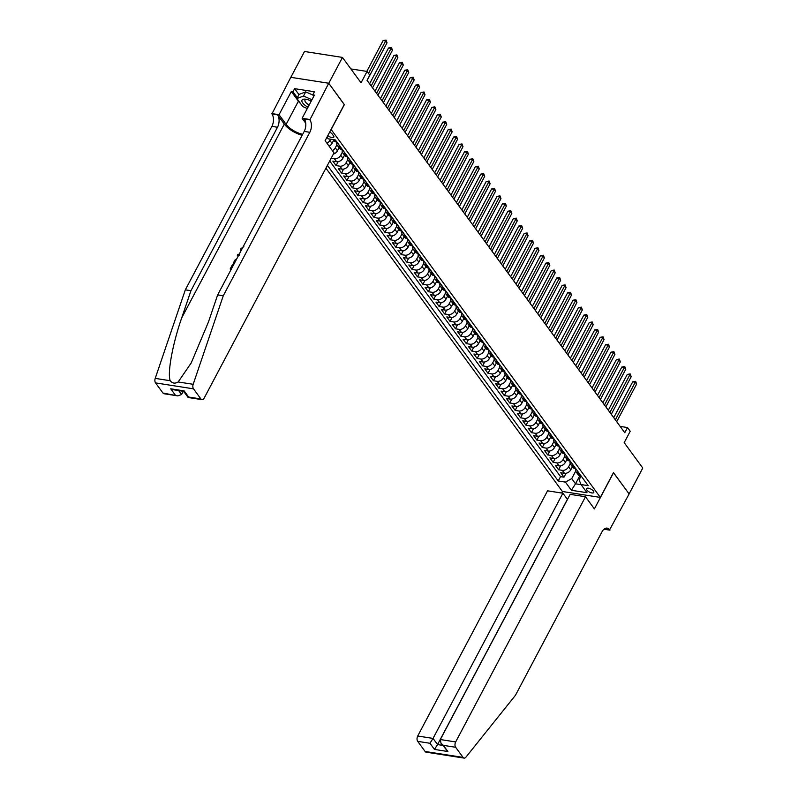 <?xml version="1.0" encoding="UTF-8"?>
<svg xmlns="http://www.w3.org/2000/svg" width="798" height="798" viewBox="0 0 798 798"><rect width="100%" height="100%" fill="white"/><g stroke="black" fill="none" stroke-linecap="round" stroke-linejoin="round"><path stroke-width="1.2" d="M593.433 491.079A4.11 1.686 -152.1 0 0 589.642 488.516A4.11 1.686 -152.1 0 0 586.52 488.645A4.11 1.686 -152.1 0 0 586.869 490.052A4.11 1.686 -152.1 0 0 590.66 492.625A4.11 1.686 -152.1 0 0 593.782 492.486A4.11 1.686 -152.1 0 0 593.433 491.079M325.913 168.159L562.39 491.488L600.335 497.413L331.09 129.416M290.831 77.326L304.507 51.491L342.462 57.416L361.045 82.822L367.07 71.441L350.871 68.917M600.335 497.413L613.482 472.586L629.083 493.912L642.779 468.047L624.196 442.641L630.221 431.259L627.507 427.548L620.146 426.401M344.237 104.588L328.766 83.281L342.462 57.416M344.487 155.191L342.881 158.223A5.137 3.581 -36.2 0 1 336.586 161.715L332.846 161.136L336.098 165.585L338.172 161.685M349.913 162.612L348.307 165.645A5.137 3.581 -36.2 0 1 342.013 169.136L338.272 168.558L341.524 173.006L343.599 169.096M355.339 170.034L353.733 173.056A5.137 3.581 -36.2 0 1 347.439 176.558L343.699 175.969L346.95 180.428L349.025 176.518M360.766 177.455L359.16 180.478A5.137 3.581 -36.2 0 1 352.866 183.979L349.125 183.39L352.377 187.839L354.452 183.939M366.192 184.867L364.586 187.899A5.137 3.581 -36.2 0 1 358.292 191.39L354.551 190.812L357.803 195.261L359.868 191.36M371.619 192.288L370.013 195.311A5.137 3.581 -36.2 0 1 363.718 198.812L359.978 198.233L363.23 202.682L365.294 198.772M377.045 199.709L375.439 202.732A5.137 3.581 -36.2 0 1 369.145 206.233L365.404 205.645L368.656 210.103L370.721 206.193M382.471 207.121L380.865 210.153A5.137 3.581 -36.2 0 1 374.571 213.655L370.831 213.066L374.082 217.515L376.147 213.615M387.898 214.542L386.292 217.575A5.137 3.581 -36.2 0 1 379.998 221.066L376.257 220.487L379.509 224.936L381.574 221.036M393.314 221.964L391.718 224.986A5.137 3.581 -36.2 0 1 385.424 228.487L381.683 227.909L384.935 232.358L387 228.447M398.741 229.385L397.145 232.408A5.137 3.581 -36.2 0 1 390.85 235.909L387.1 235.32L390.362 239.779L392.426 235.869M404.167 236.797L402.571 239.829A5.137 3.581 -36.2 0 1 396.277 243.33L392.526 242.742L395.788 247.19L397.853 243.29M409.593 244.218L407.997 247.25A5.137 3.581 -36.2 0 1 401.703 250.742L397.953 250.163L401.214 254.612L403.279 250.712M415.02 251.639L413.424 254.662A5.137 3.581 -36.2 0 1 407.13 258.163L403.379 257.584L406.641 262.033L408.706 258.123M420.446 259.061L418.84 262.083A5.137 3.581 -36.2 0 1 412.556 265.584L408.805 264.996L412.067 269.455L414.132 265.544M425.873 266.472L424.267 269.505A5.137 3.581 -36.2 0 1 417.972 273.006L414.232 272.417L417.494 276.866L419.558 272.966M431.299 273.894L429.693 276.926A5.137 3.581 -36.2 0 1 423.399 280.417L419.658 279.839L422.91 284.288L424.985 280.377M436.725 281.315L435.119 284.337A5.137 3.581 -36.2 0 1 428.825 287.839L425.085 287.26L428.336 291.709L430.411 287.799M442.152 288.736L440.546 291.759A5.137 3.581 -36.2 0 1 434.252 295.26L430.511 294.671L433.763 299.13L435.838 295.22M447.578 296.148L445.972 299.18A5.137 3.581 -36.2 0 1 439.678 302.681L435.937 302.093L439.189 306.542L441.264 302.642M453.005 303.569L451.399 306.602A5.137 3.581 -36.2 0 1 445.104 310.093L441.364 309.514L444.616 313.963L446.69 310.053M458.431 310.991L456.825 314.013A5.137 3.581 -36.2 0 1 450.531 317.514L446.79 316.926L450.042 321.385L452.107 317.474M463.857 318.412L462.251 321.434A5.137 3.581 -36.2 0 1 455.957 324.936L452.217 324.347L455.468 328.796L457.533 324.896M469.284 325.823L467.678 328.856A5.137 3.581 -36.2 0 1 461.384 332.357L457.643 331.769L460.895 336.217L462.96 332.317M474.71 333.245L473.104 336.277A5.137 3.581 -36.2 0 1 466.81 339.768L463.069 339.19L466.321 343.639L468.386 339.729M480.127 340.666L478.531 343.689A5.137 3.581 -36.2 0 1 472.236 347.19L468.496 346.601L471.748 351.06L473.812 347.15M485.553 348.088L483.957 351.11A5.137 3.581 -36.2 0 1 477.663 354.611L473.912 354.023L477.174 358.472L479.239 354.571M490.979 355.499L489.383 358.531A5.137 3.581 -36.2 0 1 483.089 362.033L479.339 361.444L482.6 365.893L484.665 361.993M496.406 362.92L494.81 365.953A5.137 3.581 -36.2 0 1 488.516 369.444L484.765 368.866L488.027 373.314L490.092 369.404M501.832 370.342L500.236 373.364A5.137 3.581 -36.2 0 1 493.942 376.865L490.191 376.277L493.453 380.736L495.518 376.826M507.259 377.763L505.653 380.786A5.137 3.581 -36.2 0 1 499.368 384.287L495.618 383.698L498.88 388.147L500.945 384.247M512.685 385.175L511.079 388.207A5.137 3.581 -36.2 0 1 504.785 391.708L501.044 391.12L504.306 395.569L506.371 391.668M518.111 392.596L516.505 395.628A5.137 3.581 -36.2 0 1 510.211 399.12L506.471 398.541L509.723 402.99L511.797 399.08M523.538 400.017L521.932 403.04A5.137 3.581 -36.2 0 1 515.638 406.541L511.897 405.953L515.149 410.411L517.224 406.501M528.964 407.439L527.358 410.461A5.137 3.581 -36.2 0 1 521.064 413.963L517.323 413.374L520.575 417.823L522.65 413.923M534.391 414.85L532.785 417.883A5.137 3.581 -36.2 0 1 526.49 421.384L522.75 420.795L526.002 425.244L528.077 421.344M539.817 422.272L538.211 425.304A5.137 3.581 -36.2 0 1 531.917 428.795L528.176 428.217L531.428 432.666L533.503 428.755M545.243 429.693L543.638 432.716A5.137 3.581 -36.2 0 1 537.343 436.217L533.603 435.628L536.855 440.087L538.919 436.177M550.67 437.114L549.064 440.137A5.137 3.581 -36.2 0 1 542.77 443.638L539.029 443.05L542.281 447.498L544.346 443.598M556.096 444.526L554.49 447.558A5.137 3.581 -36.2 0 1 548.196 451.05L544.455 450.471L547.707 454.92L549.772 451.02M561.523 451.947L559.917 454.98A5.137 3.581 -36.2 0 1 553.622 458.471L549.882 457.892L553.134 462.341L555.199 458.431M566.949 459.369L565.343 462.391A5.137 3.581 -36.2 0 1 559.049 465.892L555.308 465.304L558.56 469.763L560.625 465.852M367.07 71.441L369.783 75.152L367.04 80.329L624.764 432.725L627.507 427.548M327.838 135.55A3.98 1.626 -152.1 0 0 331.37 137.446A3.98 1.626 -152.1 0 0 333.823 137.136A3.98 1.626 -152.1 0 0 333.484 135.78L332.297 134.144A3.98 1.626 -152.1 0 0 329.664 132.099M581.114 475.977L579.109 479.758L581.014 484.546L588.196 485.663L335.36 139.939L328.178 138.822L326.981 137.186M581.014 484.546L586.989 492.705L571.398 490.271L565.433 482.112L558.251 480.985L327.409 165.346M570.231 463.758L568.595 466.85A5.137 3.581 143.8 0 1 562.301 470.341L558.56 469.763M572.365 466.79L570.77 469.813L568.595 466.85M564.804 456.336L563.169 459.429A5.137 3.581 143.8 0 1 556.874 462.92L553.134 462.341M559.378 448.915L557.742 452.007A5.137 3.581 143.8 0 1 551.448 455.508L547.707 454.92M553.952 441.494L552.316 444.586A5.137 3.581 143.8 0 1 546.022 448.087L542.281 447.498M548.535 434.082L546.889 437.174A5.137 3.581 143.8 0 1 540.595 440.666L536.855 440.087M543.109 426.661L541.463 429.753A5.137 3.581 143.8 0 1 535.179 433.254L531.428 432.666M537.682 419.239L536.047 422.332A5.137 3.581 143.8 0 1 529.752 425.833L526.002 425.244M532.256 411.818L530.62 414.91A5.137 3.581 143.8 0 1 524.326 418.411L520.575 417.823M526.83 404.406L525.194 407.499A5.137 3.581 143.8 0 1 518.9 410.99L515.149 410.411M521.403 396.985L519.767 400.077A5.137 3.581 143.8 0 1 513.473 403.579L509.723 402.99M515.977 389.564L514.341 392.656A5.137 3.581 143.8 0 1 508.047 396.157L504.306 395.569M510.55 382.142L508.915 385.235A5.137 3.581 143.8 0 1 502.62 388.736L498.88 388.147M505.124 374.731L503.488 377.823A5.137 3.581 143.8 0 1 497.194 381.314L493.453 380.736M499.698 367.309L498.062 370.402A5.137 3.581 143.8 0 1 491.768 373.903L488.027 373.314M494.271 359.888L492.635 362.98A5.137 3.581 143.8 0 1 486.341 366.481L482.6 365.893M488.845 352.477L487.209 355.559A5.137 3.581 143.8 0 1 480.915 359.06L477.174 358.472M483.418 345.055L481.783 348.147A5.137 3.581 143.8 0 1 475.488 351.639L471.748 351.06M477.992 337.634L476.356 340.726A5.137 3.581 143.8 0 1 470.062 344.227L466.321 343.639M472.566 330.212L470.93 333.305A5.137 3.581 143.8 0 1 464.636 336.806L460.895 336.217M467.139 322.801L465.503 325.883A5.137 3.581 143.8 0 1 459.209 329.384L455.468 328.796M461.713 315.38L460.077 318.472A5.137 3.581 143.8 0 1 453.783 321.963L450.042 321.385M456.296 307.958L454.651 311.05A5.137 3.581 143.8 0 1 448.366 314.552L444.616 313.963M450.87 300.537L449.234 303.629A5.137 3.581 143.8 0 1 442.94 307.13L439.189 306.542M445.444 293.125L443.808 296.208A5.137 3.581 143.8 0 1 437.513 299.709L433.763 299.13M440.017 285.704L438.381 288.796A5.137 3.581 143.8 0 1 432.087 292.287L428.336 291.709M434.591 278.283L432.955 281.375A5.137 3.581 143.8 0 1 426.661 284.876L422.91 284.288M429.164 270.861L427.529 273.953A5.137 3.581 143.8 0 1 421.234 277.455L417.494 276.866M423.738 263.45L422.102 266.532A5.137 3.581 143.8 0 1 415.808 270.033L412.067 269.455M418.312 256.028L416.676 259.121A5.137 3.581 143.8 0 1 410.381 262.612L406.641 262.033M412.885 248.607L411.249 251.699A5.137 3.581 143.8 0 1 404.955 255.2L401.214 254.612M407.459 241.186L405.823 244.278A5.137 3.581 143.8 0 1 399.529 247.779L395.788 247.19M402.032 233.774L400.397 236.856A5.137 3.581 143.8 0 1 394.102 240.358L390.362 239.779M396.606 226.353L394.97 229.445A5.137 3.581 143.8 0 1 388.676 232.936L384.935 232.358M391.18 218.931L389.544 222.024A5.137 3.581 143.8 0 1 383.249 225.525L379.509 224.936M385.753 211.51L384.117 214.602A5.137 3.581 143.8 0 1 377.823 218.103L374.082 217.515M380.327 204.098L378.691 207.181A5.137 3.581 143.8 0 1 372.397 210.682L368.656 210.103M374.9 196.677L373.264 199.769A5.137 3.581 143.8 0 1 366.97 203.261L363.23 202.682M369.484 189.256L367.838 192.348A5.137 3.581 143.8 0 1 361.544 195.849L357.803 195.261M364.058 181.834L362.422 184.927A5.137 3.581 143.8 0 1 356.127 188.428L352.377 187.839M358.631 174.423L356.995 177.515A5.137 3.581 143.8 0 1 350.701 181.006L346.95 180.428M353.205 167.001L351.569 170.094A5.137 3.581 143.8 0 1 345.275 173.585L341.524 173.006M347.778 159.58L346.142 162.672A5.137 3.581 143.8 0 1 339.848 166.174L336.098 165.585M342.352 152.159L340.716 155.251A5.137 3.581 143.8 0 1 334.422 158.752L331.17 158.243M336.926 144.747L335.29 147.839A5.137 3.581 143.8 0 1 332.387 150.652M339.06 147.78L337.454 150.802L335.29 147.839M330.512 139.191L329.863 140.418A5.137 3.581 143.8 0 1 326.961 143.241M333.634 140.358L332.028 143.381L329.863 140.418M329.704 161.006L560.545 476.645L563.986 477.174L566.051 473.274M570.77 469.813A5.137 3.581 -36.2 0 1 564.475 473.314L560.735 472.725L563.986 477.174M336.896 142.054L335.898 141.894A5.137 3.581 143.8 0 1 333.953 140.787L333.075 139.59M340.157 146.503L339.16 146.343A5.137 3.581 143.8 0 1 337.205 145.236A5.137 3.581 143.8 0 1 336.975 142.164M337.205 145.236L339.379 148.209A5.137 3.581 -36.2 0 0 341.325 149.316L342.322 149.475M345.574 153.924L344.586 153.765A5.137 3.581 143.8 0 1 342.631 152.657A5.137 3.581 143.8 0 1 342.402 149.585M342.631 152.657L344.806 155.63A5.137 3.581 -36.2 0 0 346.751 156.737L347.748 156.887M351 161.346L350.013 161.186A5.137 3.581 143.8 0 1 348.058 160.079A5.137 3.581 143.8 0 1 347.828 156.997M348.058 160.079L350.232 163.041A5.137 3.581 -36.2 0 0 352.177 164.149L353.175 164.308M356.427 168.757L355.439 168.607A5.137 3.581 143.8 0 1 353.484 167.5A5.137 3.581 143.8 0 1 353.255 164.418M353.484 167.5L355.659 170.463A5.137 3.581 -36.2 0 0 357.604 171.57L358.601 171.73M361.853 176.178L360.866 176.019A5.137 3.581 143.8 0 1 358.91 174.912A5.137 3.581 143.8 0 1 358.681 171.839M358.91 174.912L361.085 177.884A5.137 3.581 -36.2 0 0 363.03 178.991L364.028 179.151M367.279 183.6L366.292 183.44A5.137 3.581 143.8 0 1 364.337 182.333A5.137 3.581 143.8 0 1 364.107 179.261M364.337 182.333L366.501 185.306A5.137 3.581 -36.2 0 0 368.457 186.413L369.454 186.562M372.706 191.011L371.708 190.862A5.137 3.581 143.8 0 1 369.763 189.754A5.137 3.581 143.8 0 1 369.534 186.672M369.763 189.754L371.928 192.717A5.137 3.581 -36.2 0 0 373.883 193.824L374.88 193.984M378.132 198.433L377.135 198.283A5.137 3.581 143.8 0 1 375.19 197.176A5.137 3.581 143.8 0 1 374.96 194.094M375.19 197.176L377.354 200.138A5.137 3.581 -36.2 0 0 379.309 201.246L380.307 201.405M383.559 205.854L382.561 205.694A5.137 3.581 143.8 0 1 380.616 204.587A5.137 3.581 143.8 0 1 380.387 201.515M380.616 204.587L382.781 207.56A5.137 3.581 -36.2 0 0 384.736 208.667L385.733 208.817M388.985 213.275L387.988 213.116A5.137 3.581 143.8 0 1 386.042 212.009A5.137 3.581 143.8 0 1 385.813 208.926M386.042 212.009L388.207 214.981A5.137 3.581 -36.2 0 0 390.162 216.088L391.16 216.238M394.411 220.687L393.414 220.537A5.137 3.581 143.8 0 1 391.469 219.43A5.137 3.581 143.8 0 1 391.239 216.348M391.469 219.43L393.633 222.393A5.137 3.581 -36.2 0 0 395.589 223.5L396.586 223.659M399.838 228.108L398.84 227.959A5.137 3.581 143.8 0 1 396.885 226.851A5.137 3.581 143.8 0 1 396.666 223.769M396.885 226.851L399.06 229.814A5.137 3.581 -36.2 0 0 401.015 230.921L402.002 231.081M405.264 235.53L404.267 235.37A5.137 3.581 143.8 0 1 402.312 234.263A5.137 3.581 143.8 0 1 402.082 231.191M402.312 234.263L404.486 237.235A5.137 3.581 -36.2 0 0 406.441 238.343L407.429 238.492M410.691 242.951L409.693 242.792A5.137 3.581 143.8 0 1 407.738 241.684A5.137 3.581 143.8 0 1 407.509 238.602M407.738 241.684L409.913 244.647A5.137 3.581 -36.2 0 0 411.868 245.764L412.855 245.914M416.117 250.363L415.12 250.213A5.137 3.581 143.8 0 1 413.165 249.106A5.137 3.581 143.8 0 1 412.935 246.023M413.165 249.106L415.339 252.068A5.137 3.581 -36.2 0 0 417.294 253.175L418.282 253.335M421.544 257.784L420.546 257.634A5.137 3.581 143.8 0 1 418.591 256.517A5.137 3.581 143.8 0 1 418.361 253.445M418.591 256.517L420.765 259.49A5.137 3.581 -36.2 0 0 422.711 260.597L423.708 260.756M426.97 265.205L425.972 265.046A5.137 3.581 143.8 0 1 424.017 263.939A5.137 3.581 143.8 0 1 423.788 260.866M424.017 263.939L426.192 266.911A5.137 3.581 -36.2 0 0 428.137 268.018L429.134 268.168M432.396 272.627L431.399 272.467A5.137 3.581 143.8 0 1 429.444 271.36A5.137 3.581 143.8 0 1 429.214 268.278M429.444 271.36L431.618 274.322A5.137 3.581 -36.2 0 0 433.563 275.44L434.561 275.589M437.813 280.038L436.825 279.889A5.137 3.581 143.8 0 1 434.87 278.781A5.137 3.581 143.8 0 1 434.641 275.699M434.87 278.781L437.045 281.744A5.137 3.581 -36.2 0 0 438.99 282.851L439.987 283.011M443.239 287.46L442.252 287.31A5.137 3.581 143.8 0 1 440.296 286.193A5.137 3.581 143.8 0 1 440.067 283.12M440.296 286.193L442.471 289.165A5.137 3.581 -36.2 0 0 444.416 290.273L445.414 290.432M448.666 294.881L447.678 294.721A5.137 3.581 143.8 0 1 445.723 293.614A5.137 3.581 143.8 0 1 445.493 290.542M445.723 293.614L447.897 296.587A5.137 3.581 -36.2 0 0 449.843 297.694L450.84 297.844M454.092 302.302L453.104 302.143A5.137 3.581 143.8 0 1 451.149 301.036A5.137 3.581 143.8 0 1 450.92 297.953M451.149 301.036L453.314 303.998A5.137 3.581 -36.2 0 0 455.269 305.115L456.266 305.265M459.518 309.714L458.521 309.564A5.137 3.581 143.8 0 1 456.576 308.457A5.137 3.581 143.8 0 1 456.346 305.375M456.576 308.457L458.74 311.42A5.137 3.581 -36.2 0 0 460.695 312.527L461.693 312.686M464.945 317.135L463.947 316.986A5.137 3.581 143.8 0 1 462.002 315.868A5.137 3.581 143.8 0 1 461.773 312.796M462.002 315.868L464.167 318.841A5.137 3.581 -36.2 0 0 466.122 319.948L467.119 320.108M470.371 324.557L469.374 324.397A5.137 3.581 143.8 0 1 467.429 323.29A5.137 3.581 143.8 0 1 467.199 320.217M467.429 323.29L469.593 326.262A5.137 3.581 -36.2 0 0 471.548 327.37L472.546 327.519M475.798 331.978L474.8 331.818A5.137 3.581 143.8 0 1 472.855 330.711A5.137 3.581 143.8 0 1 472.625 327.629M472.855 330.711L475.019 333.674A5.137 3.581 -36.2 0 0 476.975 334.791L477.972 334.941M481.224 339.389L480.226 339.24A5.137 3.581 143.8 0 1 478.281 338.133A5.137 3.581 143.8 0 1 478.052 335.05M478.281 338.133L480.446 341.095A5.137 3.581 -36.2 0 0 482.401 342.202L483.398 342.362M486.65 346.811L485.653 346.661A5.137 3.581 143.8 0 1 483.708 345.544A5.137 3.581 143.8 0 1 483.478 342.472M483.708 345.544L485.872 348.517A5.137 3.581 -36.2 0 0 487.827 349.624L488.815 349.783M492.077 354.232L491.079 354.073A5.137 3.581 143.8 0 1 489.124 352.965A5.137 3.581 143.8 0 1 488.905 349.893M489.124 352.965L491.299 355.938A5.137 3.581 -36.2 0 0 493.254 357.045L494.241 357.195M497.503 361.654L496.506 361.494A5.137 3.581 143.8 0 1 494.551 360.387A5.137 3.581 143.8 0 1 494.321 357.305M494.551 360.387L496.725 363.349A5.137 3.581 -36.2 0 0 498.68 364.467L499.668 364.616M502.93 369.065L501.932 368.915A5.137 3.581 143.8 0 1 499.977 367.808A5.137 3.581 143.8 0 1 499.748 364.726M499.977 367.808L502.151 370.771A5.137 3.581 -36.2 0 0 504.107 371.878L505.094 372.038M508.356 376.486L507.358 376.337A5.137 3.581 143.8 0 1 505.403 375.22A5.137 3.581 143.8 0 1 505.174 372.147M505.403 375.22L507.578 378.192A5.137 3.581 -36.2 0 0 509.533 379.299L510.521 379.459M513.782 383.908L512.785 383.748A5.137 3.581 143.8 0 1 510.83 382.641A5.137 3.581 143.8 0 1 510.6 379.569M510.83 382.641L513.004 385.614A5.137 3.581 -36.2 0 0 514.949 386.721L515.947 386.87M519.209 391.329L518.211 391.17A5.137 3.581 143.8 0 1 516.256 390.062A5.137 3.581 143.8 0 1 516.027 386.98M516.256 390.062L518.431 393.025A5.137 3.581 -36.2 0 0 520.376 394.142L521.373 394.292M524.625 398.741L523.638 398.591A5.137 3.581 143.8 0 1 521.683 397.484A5.137 3.581 143.8 0 1 521.453 394.402M521.683 397.484L523.857 400.446A5.137 3.581 -36.2 0 0 525.802 401.554L526.8 401.713M530.052 406.162L529.064 406.012A5.137 3.581 143.8 0 1 527.109 404.895A5.137 3.581 143.8 0 1 526.88 401.823M527.109 404.895L529.283 407.868A5.137 3.581 -36.2 0 0 531.229 408.975L532.226 409.135M535.478 413.583L534.49 413.424A5.137 3.581 143.8 0 1 532.535 412.317A5.137 3.581 143.8 0 1 532.306 409.244M532.535 412.317L534.71 415.289A5.137 3.581 -36.2 0 0 536.655 416.396L537.653 416.546M540.904 421.005L539.917 420.845A5.137 3.581 143.8 0 1 537.962 419.738A5.137 3.581 143.8 0 1 537.732 416.656M537.962 419.738L540.126 422.701A5.137 3.581 -36.2 0 0 542.081 423.818L543.079 423.967M546.331 428.416L545.343 428.267A5.137 3.581 143.8 0 1 543.388 427.159A5.137 3.581 143.8 0 1 543.159 424.077M543.388 427.159L545.553 430.122A5.137 3.581 -36.2 0 0 547.508 431.229L548.505 431.389M551.757 435.838L550.76 435.678A5.137 3.581 143.8 0 1 548.815 434.571A5.137 3.581 143.8 0 1 548.585 431.499M548.815 434.571L550.979 437.543A5.137 3.581 -36.2 0 0 552.934 438.651L553.932 438.81M557.184 443.259L556.186 443.099A5.137 3.581 143.8 0 1 554.241 441.992A5.137 3.581 143.8 0 1 554.011 438.92M554.241 441.992L556.405 444.965A5.137 3.581 -36.2 0 0 558.361 446.072L559.358 446.222M562.61 450.68L561.612 450.521A5.137 3.581 143.8 0 1 559.667 449.414A5.137 3.581 143.8 0 1 559.438 446.331M559.667 449.414L561.832 452.376A5.137 3.581 -36.2 0 0 563.787 453.483L564.785 453.643M568.036 458.092L567.039 457.942A5.137 3.581 143.8 0 1 565.094 456.835A5.137 3.581 143.8 0 1 564.864 453.753M565.094 456.835L567.258 459.798A5.137 3.581 -36.2 0 0 569.213 460.905L570.211 461.064M573.463 465.513L572.465 465.354A5.137 3.581 143.8 0 1 570.52 464.246A5.137 3.581 143.8 0 1 570.291 461.174M570.52 464.246L572.685 467.219A5.137 3.581 -36.2 0 0 574.64 468.326L575.637 468.486M578.889 472.935L577.892 472.775A5.137 3.581 143.8 0 1 575.937 471.668A5.137 3.581 143.8 0 1 575.717 468.596M575.937 471.668L578.111 474.64A5.137 3.581 -36.2 0 0 580.066 475.748L581.054 475.897M344.367 104.608L331.22 129.436M579.817 475.698L575.518 483.807L581.114 484.675M575.657 471.169L571.717 478.61L575.518 483.807L571.398 490.271M329.125 146.204A5.137 3.581 -36.2 0 0 332.028 143.381M333.355 154.114A5.137 3.581 -36.2 0 0 337.454 150.802M560.545 476.645L558.251 480.985M565.433 482.112L571.717 478.61M368.506 73.406L385.673 40.967L387.03 42.823L367.12 80.428M366.791 71.401L383.11 40.568L385.673 40.967L386.023 40.06L387.03 42.823M383.11 40.568L386.023 40.06M311.21 101.137A8.339 3.411 -152.1 0 0 305.993 99.231A8.339 3.411 -152.1 0 0 301.853 100.718A8.339 3.411 -152.1 0 0 308.018 107.171M306.971 99.441A5.706 2.334 -152.1 0 0 304.996 100.139A5.706 2.334 -152.1 0 0 304.886 100.538A5.706 2.334 -152.1 0 0 309.175 104.987M307.29 108.548L302.731 106.543L296.876 98.533L299.07 94.393L305.724 91.89L312.876 95.032M296.876 98.533L303.539 96.019L311.958 99.73M305.724 91.89L303.539 96.019M231.3 269.135L230.413 269.295A16.708 6.843 -152.1 0 0 231.111 269.485M234.333 263.4L233.445 263.559A16.708 6.843 -152.1 0 0 234.143 263.759M162.962 393.035L177.824 395.888L164.009 393.733A3.85 2.264 -81.1 0 1 162.962 393.035L155.55 382.91A3.85 2.264 -81.1 0 1 155.221 378.382L185.326 289.844L190.941 290.721L277.495 127.251A8.978 5.277 98.9 0 0 277.534 114.812L284.307 124.089A16.708 6.843 -152.1 0 0 302.163 135.291M190.941 290.721L181.715 317.873C172.617 343.778 167.191 373.454 170.233 380.726C172.388 383.409 175.031 383.818 178.163 381.963L191.201 362.97L208.428 322.043L217.655 294.891L304.208 131.421A8.978 5.277 98.9 0 0 304.247 118.982L309.863 119.86L328.736 83.241L344.287 104.498L325.105 140.707L334.013 152.877L204.178 398.082A3.85 2.264 98.9 0 1 201.954 399.658A3.85 2.264 98.9 0 1 200.906 398.96L193.505 388.835L155.55 382.91M238.233 256.028L237.345 255.4L238.153 256.178M185.326 289.844L271.879 126.373A8.978 5.277 98.9 0 0 271.919 113.934L290.791 77.316L328.736 83.241M217.655 294.891L223.27 295.769L309.824 132.298A8.978 5.277 98.9 0 0 309.863 119.86M178.163 381.963L193.176 384.307L223.27 295.769M300.617 103.64A14.434 5.905 27.9 0 1 298.402 101.196L291.32 91.511L292.966 91.77L297.305 97.715M313.794 96.269L312.756 94.862L314.402 91.76L294.612 88.668L292.966 91.77M312.756 94.862L314.402 95.122L302.133 118.294L309.564 119.451M271.619 113.525L279.051 114.693L286.133 124.368A14.434 5.905 -152.1 0 0 302.681 134.313M291.32 91.511L279.051 114.693M183.291 391.289L181.565 394.551L177.824 395.888M305.724 123.211L302.133 118.294M193.176 384.307A3.85 2.264 98.9 0 0 193.505 388.835M294.612 88.668L298.951 94.613M175.211 394.95L170.712 388.786L173.316 389.733L183.64 391.339L184.148 390.89L188.647 397.045L188.148 397.504L183.62 391.339M242.592 247.799L241.794 249.315M241.485 248.886L241.285 250.273M240.747 251.28L240.797 248.737L243.849 246.622M237.345 255.4L237.874 254.412L239.23 254.143M239.779 254.752L238.323 255.021L239.23 255.619M233.206 263.23L235.001 260.018L236.787 258.771M236.238 259.809L234.792 262.532M230.173 268.956L232.487 264.577L233.196 264.687L231.759 268.258M567.488 499.388L562.879 493.214L547.548 490.82L417.713 736.015L433.045 738.409L437.553 744.574L442.531 745.352M562.879 493.214L433.045 738.409L429.952 743.267L417.703 741.352L425.105 751.477L463.059 757.402A3.85 2.264 98.9 0 0 464.107 758.1A3.85 2.264 98.9 0 0 465.882 757.202L515.458 695.277L602.001 531.807A8.978 5.277 -81.1 0 1 607.188 528.126A8.978 5.277 -81.1 0 1 609.642 529.752L629.113 493.952L613.433 472.675M613.562 472.695L594.39 508.905L585.493 496.745L455.668 741.941A3.85 2.264 98.9 0 0 455.648 747.277L463.059 757.402M609.941 530.161L603.976 529.234M562.52 491.508L561.712 493.024M585.493 496.745L570.161 494.351L440.326 739.547L455.668 741.941M464.107 758.1L426.152 752.175A3.85 2.264 -81.1 0 1 425.105 751.477M417.703 741.352A3.85 2.264 -81.1 0 1 417.713 736.015M567.378 499.368L437.553 744.574L434.461 749.422L429.952 743.267M455.648 747.277L443.389 745.362L440.995 743.257L440.326 739.547M443.389 745.362L447.897 751.517L440.995 743.257M371.19 85.994L391.1 48.389L392.456 50.244L372.546 87.85M369.584 83.79L388.536 47.99L391.1 48.389L391.449 47.481L392.456 50.244M388.536 47.99L391.449 47.481M376.616 93.416L396.526 55.81L397.883 57.665L377.973 95.271M375.01 91.211L393.963 55.411L396.526 55.81L396.875 54.902L397.883 57.665M393.963 55.411L396.875 54.902M382.043 100.837L401.953 63.222L403.309 65.077L383.399 102.693M380.437 98.633L399.389 62.823L401.953 63.222L402.302 62.314L403.309 65.077M399.389 62.823L402.302 62.314M387.469 108.249L407.379 70.643L408.736 72.498L388.826 110.104M385.853 106.054L404.815 70.244L407.379 70.643L407.728 69.735L408.736 72.498M404.815 70.244L407.728 69.735M392.895 115.67L412.805 78.064L414.162 79.92L394.252 117.525M391.279 113.466L410.242 77.665L412.805 78.064L413.155 77.157L414.162 79.92M410.242 77.665L413.155 77.157M398.322 123.092L418.232 85.486L419.588 87.341L399.678 124.947M396.706 120.887L415.668 85.077L418.232 85.486L418.581 84.578L419.588 87.341M415.668 85.077L418.581 84.578M403.748 130.513L423.658 92.897L425.015 94.753L405.105 132.368M402.132 128.308L421.095 92.498L423.658 92.897L424.007 91.989L425.015 94.753M421.095 92.498L424.007 91.989M409.175 137.924L429.085 100.319L430.441 102.174L410.531 139.78M407.559 135.73L426.521 99.92L429.085 100.319L429.434 99.411L430.441 102.174M426.521 99.92L429.434 99.411M414.601 145.346L434.511 107.74L435.868 109.595L415.958 147.201M412.985 143.141L431.947 107.341L434.511 107.74L434.86 106.832L435.868 109.595M431.947 107.341L434.86 106.832M420.027 152.767L439.937 115.161L441.294 117.017L421.384 154.622M418.411 150.563L437.374 114.752L439.937 115.161L440.287 114.244L441.294 117.017M437.374 114.752L440.287 114.244M425.444 160.189L445.364 122.573L446.72 124.428L426.8 162.044M423.838 157.984L442.8 122.174L445.364 122.573L445.713 121.665L446.72 124.428M442.8 122.174L445.713 121.665M430.87 167.6L450.79 129.994L452.147 131.85L432.227 169.455M429.264 165.405L448.227 129.595L450.79 129.994L451.139 129.086L452.147 131.85M448.227 129.595L451.139 129.086M436.297 175.021L456.217 137.416L457.573 139.271L437.653 176.877M434.691 172.817L453.653 137.017L456.217 137.416L456.566 136.508L457.573 139.271M453.653 137.017L456.566 136.508M441.723 182.443L461.643 144.837L463 146.692L443.08 184.298M440.117 180.238L459.069 144.428L461.643 144.837L461.992 143.919L463 146.692M459.069 144.428L461.992 143.919M447.149 189.864L467.059 152.248L468.416 154.104L448.506 191.72M445.543 187.66L464.496 151.849L467.059 152.248L467.419 151.341L468.416 154.104M464.496 151.849L467.419 151.341M452.576 197.276L472.486 159.67L473.842 161.525L453.932 199.131M450.97 195.081L469.922 159.271L472.486 159.67L472.835 158.762L473.842 161.525M469.922 159.271L472.835 158.762M458.002 204.697L477.912 167.091L479.269 168.947L459.359 206.552M456.396 202.493L475.349 166.692L477.912 167.091L478.261 166.184L479.269 168.947M475.349 166.692L478.261 166.184M463.429 212.118L483.339 174.513L484.695 176.358L464.785 213.974M461.823 209.914L480.775 174.104L483.339 174.513L483.688 173.595L484.695 176.358M480.775 174.104L483.688 173.595M468.855 219.54L488.765 181.924L490.122 183.779L470.212 221.395M467.249 217.335L486.201 181.525L488.765 181.924L489.114 181.016L490.122 183.779M486.201 181.525L489.114 181.016M474.281 226.951L494.191 189.345L495.548 191.201L475.638 228.807M472.665 224.757L491.628 188.946L494.191 189.345L494.541 188.438L495.548 191.201M491.628 188.946L494.541 188.438M479.708 234.373L499.618 196.767L500.974 198.622L481.064 236.228M478.092 232.168L497.054 196.368L499.618 196.767L499.967 195.859L500.974 198.622M497.054 196.368L499.967 195.859M485.134 241.794L505.044 204.188L506.401 206.034L486.491 243.649M483.518 239.59L502.481 203.779L505.044 204.188L505.393 203.271L506.401 206.034M502.481 203.779L505.393 203.271M490.561 249.215L510.471 211.6L511.827 213.455L491.917 251.071M488.945 247.011L507.907 211.201L510.471 211.6L510.82 210.692L511.827 213.455M507.907 211.201L510.82 210.692M495.987 256.627L515.897 219.021L517.254 220.876L497.344 258.482M494.371 254.432L513.333 218.622L515.897 219.021L516.246 218.113L517.254 220.876M513.333 218.622L516.246 218.113M501.413 264.048L521.323 226.442L522.68 228.298L502.77 265.904M499.797 261.844L518.76 226.043L521.323 226.442L521.673 225.535L522.68 228.298M518.76 226.043L521.673 225.535M506.84 271.47L526.75 233.864L528.106 235.709L508.196 273.325M505.224 269.265L524.186 233.455L526.75 233.864L527.099 232.946L528.106 235.709M524.186 233.455L527.099 232.946M512.256 278.891L532.176 241.275L533.533 243.131L513.613 280.736M510.65 276.687L529.613 240.876L532.176 241.275L532.525 240.368L533.533 243.131M529.613 240.876L532.525 240.368M517.683 286.302L537.603 248.697L538.959 250.552L519.039 288.158M516.077 284.108L535.039 248.298L537.603 248.697L537.952 247.789L538.959 250.552M535.039 248.298L537.952 247.789M523.109 293.724L543.029 256.118L544.386 257.973L524.466 295.579M521.503 291.519L540.465 255.719L543.029 256.118L543.378 255.21L544.386 257.973M540.465 255.719L543.378 255.21M528.535 301.145L548.455 263.53L549.812 265.385L529.892 303.001M526.929 298.941L545.892 263.131L548.455 263.53L548.805 262.622L549.812 265.385M545.892 263.131L548.805 262.622M533.962 308.567L553.882 270.951L555.228 272.806L535.318 310.412M532.356 306.362L551.308 270.552L553.882 270.951L554.231 270.043L555.228 272.806M551.308 270.552L554.231 270.043M539.388 315.978L559.298 278.372L560.655 280.228L540.745 317.833M537.782 313.784L556.735 277.973L559.298 278.372L559.657 277.465L560.655 280.228M556.735 277.973L559.657 277.465M544.815 323.399L564.725 285.794L566.081 287.649L546.171 325.255M543.209 321.195L562.161 285.395L564.725 285.794L565.074 284.886L566.081 287.649M562.161 285.395L565.074 284.886M550.241 330.821L570.151 293.205L571.508 295.061L551.598 332.676M548.635 328.616L567.587 292.806L570.151 293.205L570.5 292.297L571.508 295.061M567.587 292.806L570.5 292.297M555.667 338.242L575.577 300.627L576.934 302.482L557.024 340.088M554.061 336.038L573.014 300.228L575.577 300.627L575.927 299.719L576.934 302.482M573.014 300.228L575.927 299.719M561.094 345.654L581.004 308.048L582.36 309.903L562.45 347.509M559.488 343.459L578.44 307.649L581.004 308.048L581.353 307.14L582.36 309.903M578.44 307.649L581.353 307.14M566.52 353.075L586.43 315.469L587.787 317.325L567.877 354.93M564.904 350.871L583.867 315.07L586.43 315.469L586.779 314.562L587.787 317.325M583.867 315.07L586.779 314.562M571.947 360.496L591.857 322.881L593.213 324.736L573.303 362.352M570.331 358.292L589.293 322.482L591.857 322.881L592.206 321.973L593.213 324.736M589.293 322.482L592.206 321.973M577.373 367.908L597.283 330.302L598.64 332.158L578.73 369.763M575.757 365.713L594.719 329.903L597.283 330.302L597.632 329.394L598.64 332.158M594.719 329.903L597.632 329.394M582.799 375.329L602.709 337.724L604.066 339.579L584.156 377.185M581.183 373.125L600.146 337.325L602.709 337.724L603.059 336.816L604.066 339.579M600.146 337.325L603.059 336.816M588.226 382.751L608.136 345.145L609.492 347L589.582 384.606M586.61 380.546L605.572 344.746L608.136 345.145L608.485 344.237L609.492 347M605.572 344.746L608.485 344.237M593.652 390.172L613.562 352.556L614.919 354.412L595.009 392.027M592.036 387.968L610.999 352.157L613.562 352.556L613.911 351.649L614.919 354.412M610.999 352.157L613.911 351.649M599.079 397.584L618.989 359.978L620.345 361.833L600.425 399.439M597.463 395.389L616.425 359.579L618.989 359.978L619.338 359.07L620.345 361.833M616.425 359.579L619.338 359.07M604.495 405.005L624.415 367.399L625.772 369.255L605.852 406.86M602.889 402.8L621.851 367L624.415 367.399L624.764 366.491L625.772 369.255M621.851 367L624.764 366.491M609.921 412.426L629.841 374.821L631.198 376.676L611.278 414.282M608.315 410.222L627.278 374.422L629.841 374.821L630.191 373.913L631.198 376.676M627.278 374.422L630.191 373.913M615.348 419.848L635.268 382.232L636.624 384.087L616.704 421.703M613.742 417.643L632.704 381.833L635.268 382.232L635.617 381.324L636.624 384.087M632.704 381.833L635.617 381.324M565.343 462.391L563.169 459.429M559.917 454.98L557.742 452.007M554.49 447.558L552.316 444.586M549.064 440.137L546.889 437.174M543.638 432.716L541.463 429.753M538.211 425.304L536.047 422.332M532.785 417.883L530.62 414.91M527.358 410.461L525.194 407.499M521.932 403.04L519.767 400.077M516.505 395.628L514.341 392.656M511.079 388.207L508.915 385.235M505.653 380.786L503.488 377.823M500.236 373.364L498.062 370.402M494.81 365.953L492.635 362.98M489.383 358.531L487.209 355.559M483.957 351.11L481.783 348.147M478.531 343.689L476.356 340.726M473.104 336.277L470.93 333.305M467.678 328.856L465.503 325.883M462.251 321.434L460.077 318.472M456.825 314.013L454.651 311.05M451.399 306.602L449.234 303.629M445.972 299.18L443.808 296.208M440.546 291.759L438.381 288.796M435.119 284.337L432.955 281.375M429.693 276.926L427.529 273.953M424.267 269.505L422.102 266.532M418.84 262.083L416.676 259.121M413.424 254.662L411.249 251.699M407.997 247.25L405.823 244.278M402.571 239.829L400.397 236.856M397.145 232.408L394.97 229.445M391.718 224.986L389.544 222.024M386.292 217.575L384.117 214.602M380.865 210.153L378.691 207.181M375.439 202.732L373.264 199.769M370.013 195.311L367.838 192.348M364.586 187.899L362.422 184.927M359.16 180.478L356.995 177.515M353.733 173.056L351.569 170.094M348.307 165.645L346.142 162.672M342.881 158.223L340.716 155.251M564.475 473.314L562.301 470.341M559.049 465.892L556.874 462.92M553.622 458.471L551.448 455.508M548.196 451.05L546.022 448.087M542.77 443.638L540.595 440.666M537.343 436.217L535.179 433.254M531.917 428.795L529.752 425.833M526.49 421.384L524.326 418.411M521.064 413.963L518.9 410.99M515.638 406.541L513.473 403.579M510.211 399.12L508.047 396.157M504.785 391.708L502.62 388.736M499.368 384.287L497.194 381.314M493.942 376.865L491.768 373.903M488.516 369.444L486.341 366.481M483.089 362.033L480.915 359.06M477.663 354.611L475.488 351.639M472.236 347.19L470.062 344.227M466.81 339.768L464.636 336.806M461.384 332.357L459.209 329.384M455.957 324.936L453.783 321.963M450.531 317.514L448.366 314.552M445.104 310.093L442.94 307.13M439.678 302.681L437.513 299.709M434.252 295.26L432.087 292.287M428.825 287.839L426.661 284.876M423.399 280.417L421.234 277.455M417.972 273.006L415.808 270.033M412.556 265.584L410.381 262.612M407.13 258.163L404.955 255.2M401.703 250.742L399.529 247.779M396.277 243.33L394.102 240.358M390.85 235.909L388.676 232.936M385.424 228.487L383.249 225.525M379.998 221.066L377.823 218.103M374.571 213.655L372.397 210.682M369.145 206.233L366.97 203.261M363.718 198.812L361.544 195.849M358.292 191.39L356.127 188.428M352.866 183.979L350.701 181.006M347.439 176.558L345.275 173.585M342.013 169.136L339.848 166.174M336.586 161.715L334.422 158.752M335.898 141.894L334.362 139.79M341.325 149.316L339.16 146.343M346.751 156.737L344.586 153.765M352.177 164.149L350.013 161.186M357.604 171.57L355.439 168.607M363.03 178.991L360.866 176.019M368.457 186.413L366.292 183.44M373.883 193.824L371.708 190.862M379.309 201.246L377.135 198.283M384.736 208.667L382.561 205.694M390.162 216.088L387.988 213.116M395.589 223.5L393.414 220.537M401.015 230.921L398.84 227.959M406.441 238.343L404.267 235.37M411.868 245.764L409.693 242.792M417.294 253.175L415.12 250.213M422.711 260.597L420.546 257.634M428.137 268.018L425.972 265.046M433.563 275.44L431.399 272.467M438.99 282.851L436.825 279.889M444.416 290.273L442.252 287.31M449.843 297.694L447.678 294.721M455.269 305.115L453.104 302.143M460.695 312.527L458.521 309.564M466.122 319.948L463.947 316.986M471.548 327.37L469.374 324.397M476.975 334.791L474.8 331.818M482.401 342.202L480.226 339.24M487.827 349.624L485.653 346.661M493.254 357.045L491.079 354.073M498.68 364.467L496.506 361.494M504.107 371.878L501.932 368.915M509.533 379.299L507.358 376.337M514.949 386.721L512.785 383.748M520.376 394.142L518.211 391.17M525.802 401.554L523.638 398.591M531.229 408.975L529.064 406.012M536.655 416.396L534.49 413.424M542.081 423.818L539.917 420.845M547.508 431.229L545.343 428.267M552.934 438.651L550.76 435.678M558.361 446.072L556.186 443.099M563.787 453.483L561.612 450.521M569.213 460.905L567.039 457.942M574.64 468.326L572.465 465.354M580.066 475.748L577.892 472.775M181.715 317.873L284.307 124.089M304.208 131.421L309.824 132.298M277.495 127.251L271.879 126.373M170.712 388.786L184.148 390.89M188.647 397.045L200.906 398.96M155.221 378.382L170.233 380.726M277.534 114.812L271.919 113.934M298.402 101.196L286.133 124.368M178.652 390.561L181.565 394.551M447.897 751.517L434.461 749.422M604.355 528.934L609.642 529.752M188.148 397.504L201.954 399.658"/></g></svg>
